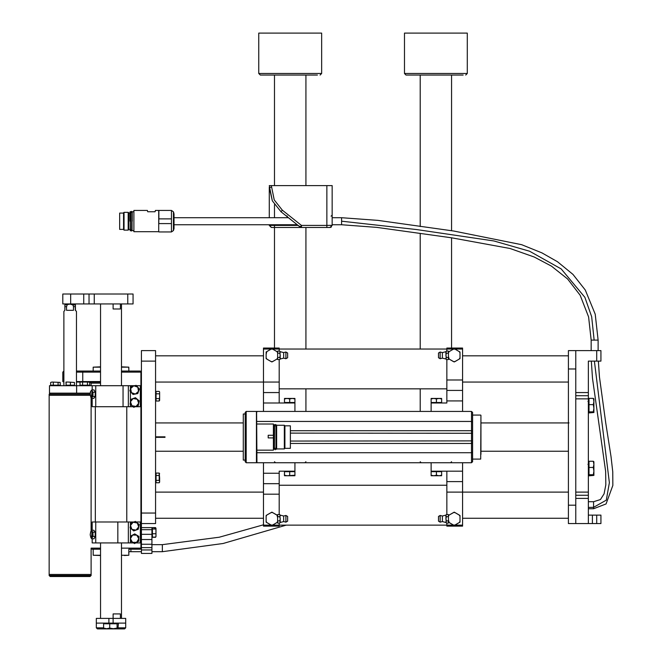 <?xml version="1.0" encoding="UTF-8"?>
<svg xmlns="http://www.w3.org/2000/svg" width="662" height="662" viewBox="0 0 662 662"><rect width="100%" height="100%" fill="white"/><g stroke="black" fill="none" stroke-linecap="round" stroke-linejoin="round"><path stroke-width="0.99" d="M130.571 228.489L130.571 213.917M130.571 211.873L130.464 230.633L130.571 211.873M245.155 461.704L245.155 412.451L246.206 411.4L246.206 462.755L245.155 461.704M480.943 454.364L480.943 419.782M480.943 415.331L480.678 459.08L480.943 415.331M472.56 412.451L471.509 411.4L472.56 412.451L472.56 461.704L471.509 462.755L471.509 411.4L246.206 411.4L245.155 412.451L246.206 411.4M480.678 459.08L472.56 459.08L472.56 413.502M256.608 411.433L256.947 462.225L256.426 462.755L256.426 411.4L256.947 411.93L256.426 411.4M243.326 460.131L243.326 414.023L243.326 460.131L245.155 460.131M256.947 450.177L273.398 450.177L273.398 437.896L268.16 437.896L268.16 435.282L268.16 437.896M268.16 435.282L273.398 435.282L273.398 423.978L256.947 423.978M273.398 435.282L273.398 437.896M273.398 449.126L274.341 449.126L274.341 425.029L273.398 425.029M276.021 449.126L276.021 425.029L276.65 425.029L276.65 449.126L276.021 449.126M276.65 448.919L284.354 448.919L284.354 425.236L276.65 425.236M284.354 448.919L284.925 448.339L284.925 425.815L284.354 425.236M284.925 448.339L290.378 448.339L290.378 425.815L284.925 425.815M453.586 349.048L446.883 349.048L446.883 348.005L462.606 348.005L462.606 349.048L454.86 349.048M462.606 390.448L446.883 390.448L446.883 379.963L462.606 379.963L462.606 400.924L446.883 400.924L446.883 403.017L431.169 403.017L431.169 398.905L433.784 398.433L431.169 398.433L431.169 398.905M446.883 390.448L446.883 400.924M272.521 525.107L279.215 525.107L279.215 526.149L263.501 526.149L263.501 525.107L271.246 525.107M263.501 483.707L279.215 483.707L279.215 494.191L263.501 494.191L263.501 473.231L279.215 473.231L279.215 471.137L294.938 471.137L294.938 471.658M279.215 483.707L279.215 473.231M155.562 382.057L279.215 382.057L279.215 403.017L294.938 403.017L294.938 411.4L263.501 411.4L263.501 348.005L279.215 348.005L279.215 349.048L272.521 349.048M462.606 462.755L462.606 526.149L446.883 526.149L446.883 525.107L453.586 525.107M431.169 462.755L431.169 471.137L446.883 471.137L446.883 481.613L462.606 481.613M568.443 492.089L446.883 492.089L446.883 481.613M439.03 398.433L433.784 398.433L436.407 398.905L439.03 398.433L441.645 398.905L441.645 398.433L439.03 398.433M294.938 398.433L287.076 398.433L289.699 398.905L292.314 398.433L294.938 398.905L294.938 398.433M284.453 398.433L287.076 398.433L284.453 398.905L284.453 398.433M292.339 475.721L294.938 475.721L294.946 475.25L287.093 475.721L292.339 475.721M284.453 471.137L284.47 475.25L287.093 475.721L284.453 475.721L284.445 475.25L284.453 475.721M431.169 475.721L439.03 475.721L436.407 475.25L433.784 475.721L431.169 475.25L431.169 475.721M441.645 475.721L439.03 475.721L441.645 475.25L441.645 475.721M285.926 522.169L287.598 521.176L287.598 516.459L285.926 515.458L285.926 522.169L283.675 521.59L283.675 516.037L285.926 515.458M283.675 521.59L280.266 522.483L279.935 514.846M285.926 358.688L287.598 357.695L287.598 352.978L285.926 351.985L285.926 358.688L283.675 358.117L283.675 352.565L285.926 351.985M283.675 358.117L280.266 359.003L279.935 351.373M440.18 351.985L438.501 352.978L438.501 357.695L440.18 358.688L440.18 351.985L442.423 352.565L442.423 358.117L440.18 358.688M442.423 352.565L445.84 351.671L446.163 359.309M440.18 515.458L438.501 516.459L438.501 521.176L440.18 522.169L440.18 515.458L442.423 516.037L442.423 521.59L440.18 522.169M442.423 516.037L445.84 515.144L446.163 522.781M155.562 436.812L164.995 436.812L164.995 437.342L155.562 437.342M155.562 350.62L155.562 361.104L141.411 361.104L141.411 350.62L155.562 350.62L141.411 350.62M121.502 548.161L141.411 548.161L141.411 534.325L151.896 534.325L151.896 539.489L141.411 539.489L141.411 513.05L155.562 513.05L155.562 523.534L141.411 523.534L141.411 361.104M596.743 523.534L596.743 515.144L600.897 515.144L600.897 523.534L568.443 523.534L568.443 505.189L575.783 505.189M575.783 368.957L568.443 368.957L568.443 350.62L575.783 350.62L575.783 392.541L588.352 392.541L588.352 515.144L592.416 515.144L592.416 523.534M98.191 382.057L90.065 382.057L91.116 383.108L100.541 383.108M100.541 382.057L76.444 382.057M63.866 382.057L62.816 381.535L63.866 381.535M76.444 371.059L82.733 371.059L82.733 372.102L76.444 372.102M100.541 367.129L93.21 367.129L100.541 366.864M121.502 366.864L128.842 367.129L121.502 367.129M100.541 555.228L93.21 555.228L93.21 549.203L100.541 549.203L92.159 549.203L91.116 548.161L100.541 548.161M128.842 549.203L140.369 549.203L128.842 549.203L128.809 552.265M121.502 555.228L128.842 555.228L124.382 555.492M100.541 555.492L93.21 555.228M76.66 385.731L76.66 393.17L49.46 393.17L49.46 385.731L134.204 385.731M128.312 385.731L128.312 406.683L133.079 406.683M128.312 406.683L123.074 406.683L123.074 385.731M133.865 521.962L128.312 521.962L128.312 542.914L95.742 542.914L95.742 521.962L128.312 521.962L128.312 542.914L133.443 542.914M90.239 394.213L49.195 394.213L49.195 395.264L90.297 395.264L49.195 395.264L90.297 395.264L49.195 395.264L49.195 575.51L91.116 575.51L90.065 576.552L50.246 576.552L76.006 576.552M91.116 548.161L91.116 574.459L49.195 574.459L91.116 574.459L49.195 574.459L91.116 574.459L91.116 575.51M78.43 576.552L90.065 576.552M60.192 382.363L51.959 382.057L60.192 382.363L60.316 385.201L50.651 385.201L50.651 382.437L51.959 382.057L50.651 382.437M65.968 382.057L68.244 382.057L65.96 382.065L66.092 385.201L66.092 382.437M68.244 382.057L74.458 382.437L68.244 382.057M81.302 382.057L90.065 382.057M67.011 303.941L73.3 303.941M65.207 304.04L64.851 304.909L70.031 304.081L72.911 304.909L73.507 306.663L75.311 306.663L75.394 304.081L75.476 310.329L76.444 311.38L75.311 310.329L75.311 306.663M64.851 304.909L64.835 306.663L66.564 306.663L67.16 304.909M113.384 628.693L117.836 628.693L117.075 628.081L113.384 628.693L109.693 628.081L106.673 628.693L113.384 628.693M104.215 628.693L106.673 628.693L103.644 628.081L104.215 628.693M113.119 623.132L113.119 618.424L125.697 618.424L125.697 623.132L96.354 623.132L96.354 618.424L108.932 618.424L108.932 623.132M118.399 627.849L125.697 627.849L124.646 628.9L97.405 628.9L96.354 627.849L103.644 627.849M70.677 293.986L70.677 303.941L62.816 303.941L62.816 293.986L133.029 293.986L133.029 303.941L127.791 303.941L127.791 293.986M94.261 293.986L94.261 303.941L83.776 303.941L83.776 293.986M159.625 477.947L159.244 473.107L159.244 480.364L159.625 481.572L159.625 477.947M159.625 482.135L159.244 482.788L159.625 481.572L159.244 482.788L156.083 482.788L156.083 473.107L159.244 473.107L159.625 473.752M159.625 392.574L159.625 396.207L159.625 392.574M159.517 397.432L159.244 401.048L156.083 401.048L156.083 391.366L159.244 391.366L159.625 392.012M159.625 400.402L159.625 396.207M274.498 185.575L274.498 75.021L310.13 75.021M317.47 75.021L260.356 75.021L258.784 73.449L321.658 73.449L321.658 33.1L258.784 33.1L258.784 73.449M420.163 226.528L420.163 75.021L455.795 75.021M463.127 75.021L406.013 75.021L404.441 73.449L467.322 73.449L467.322 33.1L404.441 33.1L404.441 73.449M274.498 348.005L274.498 227.488L271.354 227.488L269.26 225.394L274.498 225.394L274.498 227.488L301.433 227.488L301.433 225.394L300.126 227.033L281.06 211.782L272.363 200.851L269.26 185.575L332.134 185.575L332.134 225.394L332.134 224.716L341.567 224.716L376.951 227.356L451.716 237.823L510.063 248.507L534.267 257.046L551.421 266.157L567.582 278.942L580.169 295.219L588.626 316.933L591.133 340.144L594.145 340.144L591.696 316.651L584.836 297.296L561.186 268.946L529.583 251.27L493.91 241.001L416.605 229.557L341.567 221.207L341.567 224.716M271.354 185.575L274.25 199.941L282.368 210.144L301.433 225.394L326.896 225.394L326.896 227.488L301.433 227.488L330.04 227.488L301.433 227.488L330.04 227.488L305.935 227.488L305.935 349.048M332.134 224.972L332.134 215.125L331.091 216.176M141.411 553.399L141.411 549.948L151.896 549.948L151.896 553.399L141.411 553.399L151.896 553.399M151.896 547.623L141.411 547.623L141.411 544.255L151.896 544.255L151.896 549.948M141.411 529.716L141.411 527.614L151.896 527.614L151.896 529.716L141.411 529.716M600.889 515.144L600.889 523.534L600.897 515.144M596.743 361.104L596.743 350.62L600.931 350.62L600.931 361.104L588.352 361.104L588.352 392.541M588.352 498.378L575.783 498.378L575.783 492.089L588.352 492.089M588.981 398.83L575.783 398.83L575.783 392.541M593.913 464.368L593.913 461.704L593.301 461.248L593.913 464.368L593.301 467.488L593.913 471.121L593.913 464.368M588.981 474.753L593.301 474.753L593.913 471.121L593.88 475.382L588.981 475.779L588.981 461.248L593.301 461.248M593.88 475.382L593.301 474.753M593.913 401.495L593.913 398.83L593.301 398.375L593.913 401.495L593.301 404.614L593.913 408.247L593.913 401.495M588.981 411.88L593.301 411.88L593.913 408.247L593.88 412.509L588.981 412.906L588.981 398.375L593.301 398.375M593.88 412.509L593.301 411.88M155.727 536.973L155.951 536.005M155.951 528.4L155.578 527.597L152.417 527.597L155.86 528.086L155.951 535.434L155.951 528.4M133.923 210.458L133.923 231.683L158.706 231.683L158.706 210.458L155.388 210.458L155.04 211.774L147.7 211.774L147.353 210.458L133.923 210.458M158.814 223.028L158.913 210.458L171.45 210.458L171.45 218.849L158.913 218.849L158.913 210.458M124.067 212.295L124.067 230.111L123.546 229.59L123.546 212.816L124.067 212.295L128.213 212.295L128.891 212.974L128.891 229.433L129.942 229.433M128.213 212.295L128.213 230.111L128.891 229.433M119.673 229.342L119.673 213.065L119.673 229.342L123.546 229.342M76.444 381.535L82.733 381.535L82.733 382.057M63.866 372.102L62.816 372.102L63.866 371.059M141.411 548.161L140.369 549.203L140.89 548.161L140.89 372.102L141.411 372.102L140.369 371.059L141.411 372.102M72.911 304.909L75.327 304.909M326.896 185.575L326.896 225.394L332.134 225.337L330.04 227.488L331.43 226.967L330.131 227.488M271.354 187.23L269.26 187.23L269.583 191.699M282.368 210.144L281.06 211.782L272.363 200.851L269.26 187.23L269.26 217.69M598.15 350.62L598.15 340.144L595.188 314.193L585.282 290.072L572.953 274.374L557.487 261.73L541.938 252.867L521.681 244.7L453.793 231.013L377.828 220.396L341.567 217.69L341.567 221.207M598.15 340.144L594.145 340.144M598.365 361.104L599.433 376.868L605.697 422.861L611.067 456.581L612.731 471.874L612.805 485.428L606.028 503.939L593.599 508.706L593.599 501.68L588.352 501.68M286.257 525.107L223.077 543.527L162.372 551.669L162.372 544.644L219.287 537.205L263.501 524.792M141.411 551.669L130.935 551.669L130.935 549.203M132.243 221.207L132.243 211.774L132.243 221.207M158.913 231.948L171.45 231.948L171.45 218.849M173.883 229.309L174.007 213.818L174.007 228.589L173.419 230.566L173.419 211.84L171.45 210.458M130.042 221.207L130.042 211.774L130.042 221.207M591.34 361.104L592.515 378.267L605.664 471.435L605.804 484.907L604.108 493.811L600.417 499.553L593.599 501.68M274.399 448.944L275.193 449.73L275.971 448.944L275.971 425.211L275.508 424.491L274.581 424.698L274.399 448.944L274.871 448.224M587.939 464.327L588.352 463.905M130.671 230.376L131.25 231.046L132.036 230.376L132.036 212.03L131.655 211.426L130.853 211.575L130.935 229.838M588.352 507.39L593.599 507.365L606.309 500.158L609.388 482.714L594.36 361.104M49.195 394.213L50.246 393.17M49.195 575.51L50.246 576.552M305.935 461.704L304.892 462.755M274.498 461.704L275.549 462.755M451.6 461.704L450.557 462.755M420.163 461.704L421.214 462.755M587.939 401.445L588.352 401.031M275.971 425.211L275.5 425.931M174.007 217.69L288.45 217.69L287.093 216.606L300.126 227.033L297.23 224.716L174.007 224.716M132.036 212.03L131.771 212.568M130.671 212.03L130.935 212.568M256.947 462.225L256.426 462.755L471.509 462.755M256.426 462.755L246.206 462.755M472.56 452.072L471.509 452.709L256.947 452.709L256.947 451.749M431.169 411.4L431.169 403.017M462.606 411.4L462.606 400.924M462.606 379.963L462.606 349.048M279.215 351.1L279.215 349.048L446.883 349.048L446.883 351.1M446.883 359.574L446.883 379.963M294.938 462.755L294.938 471.137M263.501 462.755L263.501 473.231M263.501 494.191L263.501 525.107M446.883 523.046L446.883 525.107L279.215 525.107L279.215 523.046M279.215 514.581L279.215 494.191M279.215 382.057L279.215 359.574M279.215 348.005L263.501 348.005M279.215 392.541L263.501 392.541M446.883 492.089L446.883 514.581M441.645 403.017L441.645 402.496L431.169 402.496M436.407 402.496L436.407 398.905M441.645 402.496L441.645 398.905M294.938 403.017L294.938 402.496L284.453 402.496L284.453 398.905M294.938 402.496L294.938 398.905M289.699 402.496L289.699 398.905M263.501 475.721L263.501 471.658M284.445 475.25L284.47 471.658L294.946 471.658L294.946 475.25M289.724 471.658L289.724 475.25M431.169 471.137L431.169 471.658L441.645 471.658L441.645 475.25M431.169 471.658L431.169 475.25M436.407 471.658L436.407 475.25M280.266 522.483L279.695 523.046L277.643 523.046L277.643 514.581L279.695 514.581L280.266 515.64L279.695 516.699L277.643 516.699M277.643 521.325L276.939 522.55L273.24 524.685M277.643 520.572L277.643 520.15M277.643 517.717L276.939 515.077L272.587 512.57L276.286 514.697M277.643 517.055L277.643 517.477M272.587 512.57L271.172 512.57L266.827 515.077L266.116 516.302L266.116 515.491L266.976 514.986M267.481 514.705L271.883 512.156L272.744 512.661M273.24 512.942L277.643 515.491M277.643 522.144L276.782 522.641M276.286 522.93L271.883 525.471L271.023 524.974M270.518 524.685L266.116 522.144L266.116 521.135M266.116 520.58L266.116 517.055M266.827 515.077L270.518 512.951M266.116 521.325L266.116 518.818L266.116 521.325L266.827 522.55L271.172 525.065L272.587 525.065L276.939 522.55M271.172 525.065L267.481 522.93M266.116 516.302L266.116 517.883M279.695 523.046L280.266 521.995L279.695 520.936L280.266 518.818L279.695 516.699M279.695 520.936L277.643 520.936M280.266 521.995L279.943 522.773M287.598 518.288L287.598 519.339M283.675 516.037L280.266 515.144M280.266 359.003L279.695 359.574L277.643 359.574L277.643 351.1L279.695 351.1L280.266 352.159L279.695 353.218L277.643 353.218M277.643 355.337L277.643 354.385L277.643 355.337M277.643 357.852L276.939 359.077L273.24 361.204M277.643 357.099L277.643 356.677M277.643 354.236L277.643 352.829M277.643 353.582L277.643 354.005M266.116 352.829L266.116 352.01L266.976 351.514M267.481 351.224L271.883 348.684L272.744 349.18M273.24 349.47L277.643 352.01M277.643 358.663L276.782 359.16M276.286 359.449L271.883 361.99L271.023 361.493M270.518 361.204L266.116 358.663L266.116 357.662M266.116 357.099L266.116 353.582M277.643 352.821L276.939 351.605L272.587 349.089L271.172 349.089L266.827 351.605L270.518 349.47M272.587 349.089L276.286 351.224M266.116 357.852L266.116 355.337L266.116 357.852L266.827 359.077L271.172 361.584L272.587 361.584L276.939 359.077M271.172 361.584L267.481 359.449M266.827 351.605L266.116 354.402M279.695 359.574L280.266 358.514L279.695 357.455L280.266 355.337L279.695 353.218M279.695 357.455L277.643 357.455M280.266 358.514L279.943 359.3M287.598 354.815L287.598 355.858M283.675 352.565L280.266 351.671M445.84 351.671L446.403 351.1L448.455 351.1L448.455 359.574L446.403 359.574L445.84 358.514L446.403 357.455L448.455 357.455M459.982 353.574L459.982 355.337L459.982 352.821L459.279 351.605L454.926 349.089L453.511 349.089L449.167 351.605L448.455 352.829M448.455 353.582L448.455 354.005M448.455 355.337L448.455 356.297L448.455 355.337M448.455 356.437L449.167 359.077L453.511 361.584L449.821 359.449M448.455 357.099L448.455 356.677M453.511 361.584L454.926 361.584L459.279 359.077L459.982 357.844L459.982 358.663L459.122 359.16M458.625 359.449L454.223 361.99L453.362 361.493M452.858 361.204L448.455 358.663M448.455 352.01L449.316 351.514M449.821 351.224L454.223 348.684L455.084 349.18M455.58 349.47L459.982 352.01L459.982 353.02M459.982 352.821L459.982 357.099M459.279 359.077L455.58 361.204M449.167 351.605L452.858 349.47M454.926 349.089L458.625 351.224M459.982 357.852L459.982 356.272M446.403 351.1L445.84 352.159L446.403 353.218L445.84 355.337L446.403 357.455M446.403 353.218L448.455 353.218M445.84 352.159L446.163 351.373M438.501 355.858L438.501 354.815M442.423 358.117L445.84 359.003M445.84 515.144L446.403 514.581L448.455 514.581L448.455 523.046L446.403 523.046L445.84 521.995L446.403 520.936L448.455 520.936M448.455 518.818L448.455 519.769L448.455 518.818M448.455 516.302L449.167 515.077L452.858 512.951M448.455 517.055L448.455 517.477M448.455 519.91L449.167 522.55L453.511 525.065L449.821 522.93M448.455 520.572L448.455 520.15M453.511 525.065L454.926 525.065L459.279 522.55L459.982 521.325L459.982 522.144L459.122 522.641M458.625 522.93L454.223 525.471L453.362 524.974M452.858 524.685L448.455 522.144M448.455 515.491L449.316 514.986M449.821 514.705L454.223 512.156L455.084 512.661M455.58 512.942L459.982 515.491L459.982 516.492M459.982 517.055L459.982 520.572M459.279 522.55L455.58 524.685M459.982 516.302L459.982 518.818L459.982 516.302L459.279 515.077L454.926 512.57L453.511 512.57L449.167 515.077M454.926 512.57L458.625 514.697M459.982 521.325L459.982 519.753M446.403 514.581L445.84 515.64L446.403 516.699L445.84 518.818L446.403 520.936M446.403 516.699L448.455 516.699M445.84 515.64L446.163 514.854M438.501 519.339L438.501 518.288M442.423 521.59L445.84 522.483M155.562 513.05L155.562 361.104M141.411 523.534L155.562 523.534M568.443 368.957L568.443 505.189M84.827 382.057L88.344 382.057M121.502 371.059L140.369 371.059L140.89 372.102L121.502 372.102M82.733 371.059L100.541 371.059M128.842 371.059L128.809 367.832M128.8 367.865L128.784 368.362M128.776 368.362L128.767 368.949M128.8 552.298L128.784 552.795M128.776 552.803L128.767 553.382M128.842 555.228L128.842 551.827M95.742 385.731L95.742 406.683L123.074 406.683M135.346 406.683L140.369 406.683L140.369 385.731L136.521 385.731M92.159 398.342L92.159 406.683L95.742 406.683M76.66 393.17L90.065 393.17M92.159 385.731L92.159 389.885M95.742 542.914L92.159 542.914L92.159 538.76M92.159 530.303L92.159 521.962L95.742 521.962M135.693 542.914L140.369 542.914L140.369 521.962L136.132 521.962M138.565 391.292L135.396 394.039L131.432 392.665L133.021 394.494L137.77 393.576L139.359 389.008L137.77 387.179L138.565 391.292M133.815 385.805L137.77 387.179L136.19 385.35L131.432 386.26L130.646 388.544L133.815 385.805M130.646 388.544L131.432 392.665L129.851 390.837L130.646 388.544M138.73 403.224L136.033 406.435L131.912 405.707L133.765 407.262L138.308 405.607L139.152 400.841L137.299 399.285L138.73 403.224M133.17 398.557L137.299 399.285L135.445 397.73L130.894 399.385L130.472 401.768L133.17 398.557M130.472 401.768L131.912 405.707L130.058 404.151L130.472 401.768M138.797 538.794L136.645 542.385L132.45 542.327L134.527 543.568L138.755 541.21L138.83 536.369L136.753 535.128L138.797 538.794M132.565 535.062L136.753 535.128L134.676 533.886L132.565 535.062L130.447 536.245L130.414 538.661L132.565 535.062M130.414 538.661L132.45 542.327L130.373 541.077L130.414 538.661M138.73 526.878L136.033 530.088L131.912 529.36L133.765 530.916L138.308 529.261L139.152 524.494L137.299 522.939L138.73 526.878M133.17 522.21L137.299 522.939L135.445 521.383L130.894 523.038L130.472 525.421L133.17 522.21M130.472 525.421L131.912 529.36L130.058 527.804L130.472 525.421M58.107 385.201L58.107 382.437M53.274 385.201L53.274 382.437M74.458 382.437L74.458 385.201L66.092 385.201M70.395 385.201L70.395 382.437M88.559 382.057L89.66 382.437L89.66 385.201L79.994 385.201L79.994 382.437M82.618 385.201L82.618 382.437M87.45 385.201L87.45 382.437M90.264 535.31L90.934 537.817L90.239 534.764L90.802 531.478L92.051 531.247L91.596 530.303L93.863 530.303L95.163 532.19L95.254 536.419L94.045 538.76L91.778 538.76L92.184 537.594L90.934 537.817L91.778 538.76M91.546 537.147L92.059 536.568L92.059 532.496L91.546 537.147M92.051 531.247L92.746 534.308L92.184 537.594L92.986 536.419L92.895 532.19L92.051 531.247M91.596 530.303L90.255 533.92M95.163 532.19L92.895 532.19M95.254 536.419L92.986 536.419M90.255 394.726L90.802 397.167L90.239 393.882L90.934 390.828L92.184 391.052L91.778 389.885L94.045 389.885L95.254 392.227L95.163 396.455L93.863 398.342L91.596 398.342L92.051 397.399L90.802 397.167L91.596 398.342M91.439 396.728L92.059 396.149L92.059 392.078L91.439 396.728M92.184 391.052L92.746 394.337L92.051 397.399L92.895 396.455L92.986 392.227L92.184 391.052M91.778 389.885L90.479 391.772L90.264 393.336M95.254 392.227L92.986 392.227M95.163 396.455L92.895 396.455M113.152 308.964L120.393 308.964L113.152 308.964L113.152 303.941M120.393 618.424L120.393 613.914L113.152 613.914L113.152 618.424M120.393 303.941L120.393 308.964M120.393 613.914L113.152 613.914M73.507 306.663L73.507 310.329L66.564 310.329L66.564 306.663M64.835 306.663L64.835 310.329L63.866 311.38L63.866 385.731M66.564 310.329L73.507 310.329M103.644 628.081L103.644 623.761L118.399 623.761L117.935 628.635M109.693 623.761L109.693 628.081M117.075 623.761L117.075 628.081M113.119 618.424L108.932 618.424M125.697 618.424L125.697 627.849M97.405 628.9L96.354 627.849L96.354 618.424M70.677 303.941L83.776 303.941M94.261 303.941L127.791 303.941M89.014 303.941L89.014 293.986L89.014 303.941M133.029 303.941L133.029 293.986M156.083 480.364L159.244 480.364M156.083 475.523L159.244 475.523M156.083 393.791L159.244 393.791M156.083 398.632L159.244 398.632M320.085 75.021L321.658 73.449M465.75 75.021L467.322 73.449M271.354 227.488L269.26 224.716M326.896 227.488L301.433 227.488L330.04 227.488L332.134 225.394M274.498 224.716L274.498 225.394L298.082 225.394L301.433 227.488L330.04 227.488M341.567 217.69L332.134 217.69L332.134 185.575M300.73 227.372L301.433 227.488M141.411 547.623L141.411 549.948M141.411 539.489L141.411 544.255M151.896 534.325L151.896 529.716M151.896 539.489L151.896 544.255M151.896 527.614L141.411 527.614M596.743 515.144L592.416 515.144M596.743 350.62L575.783 350.62M575.783 498.378L575.783 523.534M575.783 398.83L575.783 492.089M588.352 515.144L588.352 523.534M588.352 395.686L575.783 395.686M575.783 495.234L588.352 495.234M588.981 467.488L593.301 467.488M588.981 404.614L593.301 404.614M155.578 537.279L152.417 537.279L152.417 527.746M155.951 535.434L155.951 536.634M152.417 537.13L155.578 537.13M152.417 529.054L155.578 529.054M152.417 533.746L155.578 533.746M158.814 219.379L158.913 218.849M158.913 223.557L171.45 223.557M256.947 421.446L471.509 421.446L472.56 422.083M290.378 443.424L471.509 443.424L472.56 442.787M290.378 441.049L472.56 440.884M290.378 433.105L472.56 433.271M290.378 430.73L471.509 430.73L472.56 431.367M271.246 349.048L263.501 349.048M279.215 403.017L263.501 403.017M454.86 525.107L462.606 525.107M446.883 471.137L462.606 471.137M100.541 381.535L82.733 381.535L82.733 372.102L100.541 372.102M130.414 385.731L130.414 389.215M130.414 391.482L130.414 402.132M130.414 404.449L130.414 406.683M117.836 542.914L117.836 521.962M130.414 521.962L130.414 525.785M130.414 528.102L130.414 538.694M130.414 541.102L130.414 542.914M274.498 204.608L274.498 217.69M472.56 415.074L480.678 415.074M243.326 414.023L245.155 414.023M275.5 448.224L275.971 448.944L276.021 448.157M274.871 425.931L274.399 425.211M284.453 403.017L284.453 402.496M441.645 471.137L441.645 471.658M279.215 485.279L446.883 485.279M279.215 388.875L446.883 388.875M568.443 422.927L480.943 422.927M243.062 422.927L155.562 422.927M568.443 451.227L480.943 451.227M243.062 451.227L155.562 451.227M155.562 518.288L263.501 518.288M462.606 518.288L568.443 518.288M155.562 492.089L263.501 492.089M462.606 382.057L568.443 382.057M155.562 355.858L263.501 355.858M462.606 355.858L568.443 355.858M568.972 422.927L568.443 422.406M91.116 530.949L91.116 397.697L91.116 530.949M91.116 385.731L91.116 383.108M62.816 381.535L62.816 372.102M93.21 367.129L93.21 371.059M126.74 521.962L126.74 406.683M95.303 521.962L95.303 406.683M59.679 385.731L59.679 385.201M51.288 385.731L51.288 385.201M74.351 385.731L74.351 385.201M65.96 385.731L65.96 385.201M89.014 385.731L89.014 385.201M80.632 385.731L80.632 385.201M89.014 382.057L89.535 382.363M121.502 618.424L121.502 542.914M121.502 385.731L121.502 303.941M100.541 618.424L100.541 542.914M100.541 385.731L100.541 303.941M76.444 385.731L76.444 311.38M104.215 623.132L104.215 623.761M117.836 623.132L117.836 623.761M155.562 482.135L156.083 482.135L155.562 482.135M155.562 473.752L156.083 473.752L155.562 473.752M155.562 400.402L156.083 400.402M155.562 392.012L156.083 392.012M305.935 411.4L305.935 388.875M305.935 185.575L305.935 75.021M451.6 348.005L451.6 237.807M451.6 230.724L451.6 75.021M420.163 411.4L420.163 388.875M420.163 349.048L420.163 233.62M287.291 216.176L285.976 215.713M588.352 475.324L588.981 475.324M588.352 461.704L588.981 461.704M588.352 412.451L588.981 412.451M151.896 536.634L152.417 536.634M151.896 528.243L152.417 528.243M591.133 350.62L591.133 340.144M593.599 508.706L588.352 508.706M151.896 551.669L162.372 551.669M151.896 544.644L162.372 544.644M130.935 551.669L128.842 551.661M132.243 230.633L133.923 230.633M132.243 211.774L133.923 211.774M173.419 230.566L171.45 231.948M173.883 213.098L173.419 211.84M131.771 229.838L132.036 230.376M130.042 230.633L130.464 230.633M130.042 211.774L130.464 211.774M128.891 212.974L129.942 212.974M124.067 230.111L128.213 230.111M119.673 213.065L123.546 213.065"/></g></svg>
